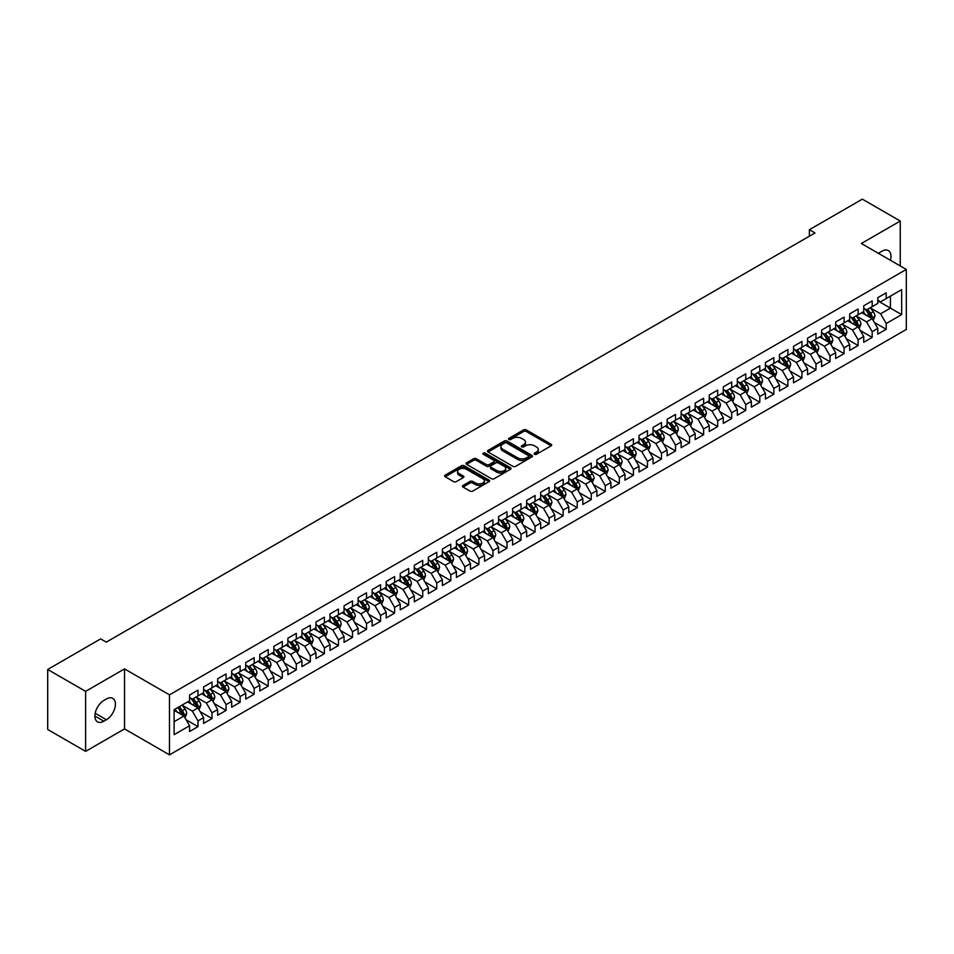 <?xml version="1.0" encoding="UTF-8"?>
<svg xmlns="http://www.w3.org/2000/svg" width="954" height="954" viewBox="0 0 954 954"><rect width="100%" height="100%" fill="white"/><g stroke="black" fill="none" stroke-linecap="round" stroke-linejoin="round"><path stroke-width="1.43" d="M534.55 454.283A1.359 0.787 0 0 0 536.482 454.283L551.138 445.816A1.944 1.121 0 0 0 551.71 445.029A1.944 1.121 0 0 0 551.138 444.23L526.322 429.896A1.944 1.121 0 0 0 523.555 429.896L508.911 438.363A1.359 0.787 0 0 0 510.843 439.472L512.739 438.375A6.237 3.601 0 0 1 521.564 438.375L523.627 439.567A6.237 3.601 0 0 1 525.463 442.119A6.237 3.601 0 0 1 523.627 444.671L521.731 445.756A1.359 0.787 0 0 0 523.663 446.877L525.559 445.78A6.237 3.601 0 0 1 534.383 445.78L536.446 446.973A6.237 3.601 0 0 1 538.283 449.525A6.237 3.601 0 0 1 536.446 452.065L534.55 453.162A1.359 0.787 0 0 0 534.55 454.283L534.55 453.162M463.036 485.455A1.944 1.121 0 0 0 462.463 486.254A1.944 1.121 0 0 0 463.036 487.053L470 491.071A1.944 1.121 0 0 0 472.755 491.071L489.02 481.675A1.944 1.121 0 0 0 489.593 480.888A1.944 1.121 0 0 0 489.02 480.089L464.204 465.755A1.944 1.121 0 0 0 461.45 465.755L445.184 475.152A1.944 1.121 0 0 0 444.612 475.951A1.944 1.121 0 0 0 445.184 476.738L453.591 481.603A1.944 1.121 0 0 0 456.346 481.603L463.31 477.584A1.944 1.121 0 0 0 463.882 476.785A1.944 1.121 0 0 0 463.31 475.986L459.148 473.578A5.211 3.017 0 0 1 457.61 471.455A5.211 3.017 0 0 1 460.83 468.664A5.211 3.017 0 0 1 466.518 469.32L482.855 478.753A5.211 3.017 0 0 1 484.382 480.888A5.211 3.017 0 0 1 481.162 483.666A5.211 3.017 0 0 1 475.486 483.01L472.755 481.436A1.944 1.121 0 0 0 470 481.436L463.036 485.455L463.036 487.053L470 483.058L470 481.436M85.621 691.364L85.621 751.37L124.533 728.904L124.533 668.897L85.621 691.364L47.7 669.469L100.647 638.894L106.276 642.137L815.002 232.955L809.386 229.711L809.386 236.198M124.533 668.897L169.478 694.846L906.3 269.445L906.3 329.452L169.478 754.852L169.478 694.846M900.266 265.963L900.266 221.042L861.355 243.497L906.3 269.445M900.266 221.042L862.333 199.147L809.386 229.711M512.87 466.315A1.944 1.121 0 0 0 515.637 466.315L531.903 456.918A1.944 1.121 0 0 0 532.475 456.131A1.944 1.121 0 0 0 531.903 455.332L507.087 441.01A1.944 1.121 0 0 0 504.332 441.01L488.066 450.395A1.944 1.121 0 0 0 487.494 451.194A1.944 1.121 0 0 0 488.066 451.993L512.87 466.315M483.845 454.569A1.359 0.787 0 0 1 485.24 454.76L510.438 469.32L494.196 478.693A1.944 1.121 0 0 1 491.441 478.693L466.625 464.371L473.589 460.377L473.589 458.755L466.625 462.773A1.944 1.121 0 0 0 466.053 463.572A1.944 1.121 0 0 0 466.625 464.371L466.625 462.773M473.589 460.377A1.944 1.121 0 0 1 476.344 460.377L476.344 458.755A1.944 1.121 0 0 0 473.589 458.755M476.344 458.755L486.409 464.562A1.944 1.121 0 0 0 489.163 464.562L493.778 461.903A1.944 1.121 0 0 0 494.351 461.104A1.944 1.121 0 0 0 493.778 460.305L483.308 454.259A1.359 0.787 0 0 1 485.24 453.138L510.462 467.71A1.944 1.121 0 0 1 511.034 468.509A1.944 1.121 0 0 1 510.462 469.296L510.462 467.71M877.787 300.832L890.428 308.13L890.428 296.122L901.661 289.634L886.218 298.554L886.218 292.806L877.787 297.672L877.787 303.42L872.171 306.663L872.171 300.915L863.74 305.781L863.74 311.529L858.123 314.772L858.123 309.024L849.692 313.89L849.692 319.638L844.075 322.881L844.075 317.133L835.656 321.999L835.656 327.747L830.028 330.99L830.028 325.242L821.609 330.108L821.609 335.856L815.992 339.099L815.992 333.351L807.561 338.217L807.561 343.965L801.944 347.208L801.944 341.46L793.513 346.326L793.513 352.074L787.897 355.317L787.897 349.569L779.466 354.435L779.466 360.183L773.849 363.426L773.849 357.678L765.418 362.544L765.418 368.292L759.801 371.535L759.801 365.787L751.382 370.653L751.382 376.401L745.766 379.656L745.766 373.896L737.335 378.762L737.335 384.522L731.718 387.765L731.718 382.005L723.287 386.871L723.287 392.631L717.67 395.874L717.67 390.114L709.239 394.98L709.239 400.74L703.623 403.983L703.623 398.223L695.192 403.089L695.192 408.849L689.575 412.092L689.575 406.332L681.156 411.198L681.156 416.958L675.527 420.201L675.527 414.441L667.108 419.307L667.108 425.067L661.492 428.31L661.492 422.55L653.061 427.416L653.061 433.176L647.444 436.419L647.444 430.659L639.013 435.525L639.013 441.285L633.396 444.528L633.396 438.768L624.965 443.634L624.965 449.394L619.349 452.637L619.349 446.877L610.918 451.743L610.918 457.503L605.301 460.746L605.301 454.986L596.882 459.852L596.882 465.612L591.265 468.855L591.265 463.095L582.834 467.961L582.834 473.721L577.218 476.964L577.218 471.204L568.787 476.07L568.787 481.83L563.17 485.073L563.17 479.313L554.739 484.179L554.739 489.939L549.122 493.182L549.122 487.422L540.691 492.288L540.691 498.048L535.075 501.291L535.075 495.531L526.656 500.397L526.656 506.157L521.027 509.4L521.027 503.64L512.608 508.506L512.608 514.266L506.991 517.509L506.991 511.749L498.56 516.615L498.56 522.375L492.944 525.618L492.944 519.858L484.513 524.724L484.513 530.484L478.896 533.727L478.896 527.967L470.465 532.833L470.465 538.593L464.848 541.836L464.848 536.076L456.417 540.942L456.417 546.702L450.801 549.945L450.801 544.185L442.382 549.051L442.382 554.811L436.765 558.054L436.765 552.294L428.334 557.16L428.334 562.92L422.717 566.163L422.717 560.403L414.286 565.269L414.286 571.029L408.67 574.272L408.67 568.512L400.239 573.378L400.239 579.138L394.622 582.381L394.622 576.621L386.191 581.487L386.191 587.247L380.574 590.49L380.574 584.73L372.155 589.596L372.155 595.356L366.527 598.599L366.527 592.839L358.108 597.705L358.108 603.465L352.491 606.708L352.491 600.948L344.06 605.814L344.06 611.574L338.443 614.817L338.443 609.057L330.012 613.923L330.012 619.683L324.396 622.926L324.396 617.166L315.965 622.032L315.965 627.792L310.348 631.035L310.348 625.275L301.929 630.141L301.929 635.901L296.3 639.144L296.3 633.384L287.881 638.25L287.881 644.01L282.265 647.253L282.265 641.493L273.834 646.359L273.834 652.119L268.217 655.362L268.217 649.602L259.786 654.468L259.786 660.228L254.169 663.471L254.169 657.711L245.738 662.577L245.738 668.337L240.122 671.58L240.122 665.82L231.691 670.686L231.691 676.446L226.074 679.689L226.074 673.929L217.655 678.795L217.655 684.555L212.026 687.798L212.026 682.038L203.607 686.904L203.607 692.664L197.991 695.907L197.991 690.147L189.56 695.013L189.56 700.773L174.105 709.693L174.105 734.663L189.56 725.744L183.943 716.013L174.105 710.336M901.661 289.634L901.661 314.617L886.218 323.537L880.602 313.806L870.418 307.927M874.341 322.44L886.218 329.297L886.218 323.537M886.218 329.297L877.787 334.162L877.787 328.403L872.171 331.646L866.554 321.915L856.37 316.036M860.305 330.549L872.171 337.406L872.171 331.646M872.171 337.406L863.74 342.271L863.74 336.512L858.123 339.755L852.506 330.024L842.322 324.145M846.258 338.658L858.123 345.515L858.123 339.755M858.123 345.515L849.692 350.38L849.692 344.621L844.075 347.864L838.459 338.133L828.275 332.254M832.21 346.767L844.075 353.624L844.075 347.864M844.075 353.624L835.656 358.489L835.656 352.73L830.028 355.973L824.411 346.242L814.227 340.363M818.162 354.876L830.028 361.733L830.028 355.973M830.028 361.733L821.609 366.598L821.609 360.839L815.992 364.082L810.375 354.351L800.191 348.472M804.115 362.985L815.992 369.842L815.992 364.082M815.992 369.842L807.561 374.707L807.561 368.948L801.944 372.191L796.328 362.46L786.144 356.581M790.079 371.094L801.944 377.951L801.944 372.191M801.944 377.951L793.513 382.816L793.513 377.057L787.897 380.3L782.28 370.569L772.096 364.69M776.031 379.203L787.897 386.06L787.897 380.3M787.897 386.06L779.466 390.925L779.466 385.166L773.849 388.409L768.232 378.678L758.048 372.799M761.984 387.312L773.849 394.169L773.849 388.409M773.849 394.169L765.418 399.034L765.418 393.275L759.801 396.518L754.185 386.787L744.001 380.908M747.936 395.421L759.801 402.278L759.801 396.518M759.801 402.278L751.382 407.143L751.382 401.384L745.766 404.627L740.137 394.896L729.953 389.017M733.888 403.53L745.766 410.387L745.766 404.627M745.766 410.387L737.335 415.252L737.335 409.493L731.718 412.736L726.101 403.005L715.917 397.126M719.841 411.639L731.718 418.496L731.718 412.736M731.718 418.496L723.287 423.361L723.287 417.602L717.67 420.845L712.054 411.114L701.87 405.235M705.805 419.748L717.67 426.605L717.67 420.845M717.67 426.605L709.239 431.47L709.239 425.711L703.623 428.954L698.006 419.223L687.822 413.344M691.757 427.857L703.623 434.714L703.623 428.954M703.623 434.714L695.192 439.579L695.192 433.82L689.575 437.063L683.958 427.332L673.774 421.453M677.71 435.966L689.575 442.823L689.575 437.063M689.575 442.823L681.156 447.688L681.156 441.929L675.527 445.172L669.911 435.441L659.727 429.562M663.662 444.075L675.527 450.932L675.527 445.172M675.527 450.932L667.108 455.797L667.108 450.038L661.492 453.281L655.875 443.55L645.691 437.671M649.614 452.184L661.492 459.041L661.492 453.281M661.492 459.041L653.061 463.906L653.061 458.147L647.444 461.39L641.827 451.659L631.643 445.78M635.579 460.293L647.444 467.15L647.444 461.39M647.444 467.15L639.013 472.015L639.013 466.256L633.396 469.499L627.78 459.768L617.596 453.889M621.531 468.402L633.396 475.259L633.396 469.499M633.396 475.259L624.965 480.124L624.965 474.365L619.349 477.608L613.732 467.877L603.548 461.998M607.483 476.511L619.349 483.368L619.349 477.608M619.349 483.368L610.918 488.233L610.918 482.474L605.301 485.717L599.684 475.986L589.5 470.107M593.436 484.62L605.301 491.477L605.301 485.717M605.301 491.477L596.882 496.342L596.882 490.583L591.265 493.826L585.637 484.095L575.453 478.216M579.388 492.729L591.265 499.586L591.265 493.826M591.265 499.586L582.834 504.451L582.834 498.692L577.218 501.935L571.601 492.204L561.417 486.325M565.34 500.838L577.218 507.695L577.218 501.935M577.218 507.695L568.787 512.56L568.787 506.801L563.17 510.044L557.553 500.313L547.369 494.434M551.305 508.947L563.17 515.804L563.17 510.044M563.17 515.804L554.739 520.669L554.739 514.91L549.122 518.153L543.506 508.422L533.322 502.543M537.257 517.056L549.122 523.913L549.122 518.153M549.122 523.913L540.691 528.778L540.691 523.019L535.075 526.262L529.458 516.531L519.274 510.652M523.209 525.165L535.075 532.022L535.075 526.262M535.075 532.022L526.656 536.887L526.656 531.128L521.027 534.371L515.41 524.64L505.226 518.761M509.162 533.274L521.027 540.131L521.027 534.371M521.027 540.131L512.608 544.996L512.608 539.237L506.991 542.48L501.375 532.749L491.191 526.87M495.114 541.383L506.991 548.24L506.991 542.48M506.991 548.24L498.56 553.105L498.56 547.346L492.944 550.589L487.327 540.858L477.143 534.979M481.078 549.492L492.944 556.349L492.944 550.589M492.944 556.349L484.513 561.214L484.513 555.455L478.896 558.698L473.279 548.967L463.095 543.088M467.031 557.601L478.896 564.458L478.896 558.698M478.896 564.458L470.465 569.323L470.465 563.564L464.848 566.807L459.232 557.076L449.048 551.197M452.983 565.71L464.848 572.567L464.848 566.807M464.848 572.567L456.417 577.432L456.417 571.673L450.801 574.916L445.184 565.185L435 559.306M438.935 573.819L450.801 580.676L450.801 574.916M450.801 580.676L442.382 585.541L442.382 579.782L436.765 583.025L431.136 573.294L420.952 567.415M424.888 581.928L436.765 588.785L436.765 583.025M436.765 588.785L428.334 593.65L428.334 587.891L422.717 591.134L417.101 581.403L406.917 575.524M410.84 590.037L422.717 596.894L422.717 591.134M422.717 596.894L414.286 601.759L414.286 596L408.67 599.243L403.053 589.512L392.869 583.633M396.804 598.146L408.67 605.003L408.67 599.243M408.67 605.003L400.239 609.868L400.239 604.109L394.622 607.352L389.005 597.621L378.821 591.742M382.757 606.255L394.622 613.112L394.622 607.352M394.622 613.112L386.191 617.977L386.191 612.218L380.574 615.461L374.958 605.73L364.774 599.851M368.709 614.364L380.574 621.221L380.574 615.461M380.574 621.221L372.155 626.086L372.155 620.327L366.527 623.57L360.91 613.839L350.726 607.96M354.661 622.473L366.527 629.33L366.527 623.57M366.527 629.33L358.108 634.195L358.108 628.436L352.491 631.679L346.874 621.948L336.69 616.069M340.614 630.582L352.491 637.439L352.491 631.679M352.491 637.439L344.06 642.304L344.06 636.545L338.443 639.788L332.827 630.057L322.643 624.178M326.578 638.691L338.443 645.548L338.443 639.788M338.443 645.548L330.012 650.413L330.012 644.654L324.396 647.897L318.779 638.166L308.595 632.287M312.53 646.8L324.396 653.657L324.396 647.897M324.396 653.657L315.965 658.522L315.965 652.763L310.348 656.006L304.731 646.275L294.547 640.396M298.483 654.909L310.348 661.766L310.348 656.006M310.348 661.766L301.929 666.631L301.929 660.872L296.3 664.115L290.684 654.384L280.5 648.505M284.435 663.018L296.3 669.875L296.3 664.115M296.3 669.875L287.881 674.74L287.881 668.981L282.265 672.224L276.636 662.493L266.452 656.614M270.387 671.127L282.265 677.984L282.265 672.224M282.265 677.984L273.834 682.849L273.834 677.09L268.217 680.333L262.6 670.602L252.416 664.723M256.34 679.236L268.217 686.093L268.217 680.333M268.217 686.093L259.786 690.958L259.786 685.199L254.169 688.442L248.553 678.711L238.369 672.832M242.304 687.345L254.169 694.202L254.169 688.442M254.169 694.202L245.738 699.067L245.738 693.308L240.122 696.551L234.505 686.82L224.321 680.941M228.256 695.454L240.122 702.311L240.122 696.551M240.122 702.311L231.691 707.176L231.691 701.417L226.074 704.66L220.457 694.929L210.274 689.05M214.209 703.563L226.074 710.42L226.074 704.66M226.074 710.42L217.655 715.285L217.655 709.526L212.026 712.769L206.41 703.038L196.226 697.159M200.161 711.672L212.026 718.529L212.026 712.769M212.026 718.529L203.607 723.394L203.607 717.635L197.991 720.878L192.374 711.147L182.19 705.268M186.113 719.781L197.991 726.638L197.991 720.878M197.991 726.638L189.56 731.503L189.56 725.744M189.56 697.529L192.374 699.151L197.991 695.907M174.105 721.689L183.943 716.013M203.607 689.42L206.41 691.042L212.026 687.798M192.374 711.147L197.991 707.904L187.592 701.905M203.607 717.635L197.991 707.904M217.655 681.311L220.457 682.933L226.074 679.689M206.41 703.038L212.026 699.795L201.64 693.796M217.655 709.526L212.026 699.795M231.691 673.202L234.505 674.824L240.122 671.58M220.457 694.929L226.074 691.686L215.687 685.687M231.691 701.417L226.074 691.686M245.738 665.093L248.553 666.715L254.169 663.471M234.505 686.82L240.122 683.577L229.723 677.578M245.738 693.308L240.122 683.577M259.786 656.984L262.6 658.606L268.217 655.362M248.553 678.711L254.169 675.468L243.771 669.469M259.786 685.199L254.169 675.468M273.834 648.875L276.636 650.497L282.265 647.253M262.6 670.602L268.217 667.359L257.818 661.361M273.834 677.09L268.217 667.359M287.881 640.766L290.684 642.388L296.3 639.144M276.636 662.493L282.265 659.25L271.866 653.251M287.881 668.981L282.265 659.25M301.929 632.657L304.731 634.279L310.348 631.035M290.684 654.384L296.3 651.141L285.914 645.142M301.929 660.872L296.3 651.141M315.965 624.548L318.779 626.17L324.396 622.926M304.731 646.275L310.348 643.032L299.961 637.034M315.965 652.763L310.348 643.032M330.012 616.439L332.827 618.061L338.443 614.817M318.779 638.166L324.396 634.923L313.997 628.924M330.012 644.654L324.396 634.923M344.06 608.33L346.874 609.952L352.491 606.708M332.827 630.057L338.443 626.814L328.045 620.815M344.06 636.545L338.443 626.814M358.108 600.221L360.91 601.843L366.527 598.599M346.874 621.948L352.491 618.705L342.092 612.706M358.108 628.436L352.491 618.705M372.155 592.112L374.958 593.734L380.574 590.49M360.91 613.839L366.527 610.596L356.14 604.597M372.155 620.327L366.527 610.596M386.191 584.003L389.005 585.625L394.622 582.381M374.958 605.73L380.574 602.487L370.188 596.488M386.191 612.218L380.574 602.487M400.239 575.894L403.053 577.516L408.67 574.272M389.005 597.621L394.622 594.378L384.223 588.379M400.239 604.109L394.622 594.378M414.286 567.785L417.101 569.407L422.717 566.163M403.053 589.512L408.67 586.269L398.271 580.27M414.286 596L408.67 586.269M428.334 559.676L431.136 561.298L436.765 558.054M417.101 581.403L422.717 578.16L412.319 572.161M428.334 587.891L422.717 578.16M442.382 551.567L445.184 553.189L450.801 549.945M431.136 573.294L436.765 570.051L426.366 564.052M442.382 579.782L436.765 570.051M456.417 543.458L459.232 545.08L464.848 541.836M445.184 565.185L450.801 561.942L440.414 555.943M456.417 571.673L450.801 561.942M470.465 535.349L473.279 536.971L478.896 533.727M459.232 557.076L464.848 553.833L454.462 547.834M470.465 563.564L464.848 553.833M484.513 527.24L487.327 528.862L492.944 525.618M473.279 548.967L478.896 545.724L468.497 539.726M484.513 555.455L478.896 545.724M498.56 519.131L501.375 520.753L506.991 517.509M487.327 540.858L492.944 537.615L482.545 531.616M498.56 547.346L492.944 537.615M512.608 511.022L515.41 512.644L521.027 509.4M501.375 532.749L506.991 529.506L496.593 523.507M512.608 539.237L506.991 529.506M526.656 502.913L529.458 504.535L535.075 501.291M515.41 524.64L521.027 521.397L510.64 515.398M526.656 531.128L521.027 521.397M540.691 494.804L543.506 496.426L549.122 493.182M529.458 516.531L535.075 513.288L524.688 507.289M540.691 523.019L535.075 513.288M554.739 486.695L557.553 488.317L563.17 485.073M543.506 508.422L549.122 505.179L538.724 499.18M554.739 514.91L549.122 505.179M568.787 478.586L571.601 480.208L577.218 476.964M557.553 500.313L563.17 497.07L552.771 491.071M568.787 506.801L563.17 497.07M582.834 470.477L585.637 472.099L591.265 468.855M571.601 492.204L577.218 488.961L566.819 482.962M582.834 498.692L577.218 488.961M596.882 462.368L599.684 463.99L605.301 460.746M585.637 484.095L591.265 480.852L580.867 474.853M596.882 490.583L591.265 480.852M610.918 454.259L613.732 455.881L619.349 452.637M599.684 475.986L605.301 472.743L594.914 466.744M610.918 482.474L605.301 472.743M624.965 446.15L627.78 447.772L633.396 444.528M613.732 467.877L619.349 464.634L608.962 458.635M624.965 474.365L619.349 464.634M639.013 438.041L641.827 439.663L647.444 436.419M627.78 459.768L633.396 456.525L622.998 450.526M639.013 466.256L633.396 456.525M653.061 429.932L655.875 431.554L661.492 428.31M641.827 451.659L647.444 448.416L637.045 442.417M653.061 458.147L647.444 448.416M667.108 421.823L669.911 423.445L675.527 420.201M655.875 443.55L661.492 440.307L651.093 434.308M667.108 450.038L661.492 440.307M681.156 413.714L683.958 415.336L689.575 412.092M669.911 435.441L675.527 432.198L665.141 426.199M681.156 441.929L675.527 432.198M695.192 405.605L698.006 407.227L703.623 403.983M683.958 427.332L689.575 424.089L679.188 418.09M695.192 433.82L689.575 424.089M709.239 397.496L712.054 399.118L717.67 395.874M698.006 419.223L703.623 415.98L693.224 409.981M709.239 425.711L703.623 415.98M723.287 389.387L726.101 391.009L731.718 387.765M712.054 411.114L717.67 407.871L707.272 401.872M723.287 417.602L717.67 407.871M737.335 381.278L740.137 382.9L745.766 379.656M726.101 403.005L731.718 399.762L721.319 393.763M737.335 409.493L731.718 399.762M751.382 373.169L754.185 374.791L759.801 371.535M740.137 394.896L745.766 391.653L735.367 385.654M751.382 401.384L745.766 391.653M765.418 365.048L768.232 366.67L773.849 363.426M754.185 386.787L759.801 383.544L749.415 377.546M765.418 393.275L759.801 383.544M779.466 356.939L782.28 358.561L787.897 355.317M768.232 378.678L773.849 375.435L763.462 369.436M779.466 385.166L773.849 375.435M793.513 348.83L796.328 350.452L801.944 347.208M782.28 370.569L787.897 367.326L777.498 361.327M793.513 377.057L787.897 367.326M807.561 340.721L810.375 342.343L815.992 339.099M796.328 362.46L801.944 359.217L791.546 353.218M807.561 368.948L801.944 359.217M821.609 332.612L824.411 334.234L830.028 330.99M810.375 354.351L815.992 351.108L805.593 345.109M821.609 360.839L815.992 351.108M835.656 324.503L838.459 326.125L844.075 322.881M824.411 346.242L830.028 342.999L819.641 337M835.656 352.73L830.028 342.999M849.692 316.394L852.506 318.016L858.123 314.772M838.459 338.133L844.075 334.89L833.689 328.892M849.692 344.621L844.075 334.89M863.74 308.285L866.554 309.907L872.171 306.663M852.506 330.024L858.123 326.781L847.724 320.782M863.74 336.512L858.123 326.781M877.787 300.176L880.602 301.798L886.218 298.554M866.554 321.915L872.171 318.672L861.772 312.673M877.787 328.403L872.171 318.672M47.7 669.469L47.7 729.476L85.621 751.37M124.533 728.904L169.478 754.852M880.602 313.806L890.428 308.13L901.661 314.617M890.44 260.287A12.712 7.334 120 0 0 888.353 250.568A12.712 7.334 120 0 0 881.997 251.2L879.469 252.667A12.712 7.334 120 0 0 878.407 253.347M103.879 700.451A12.712 7.334 120 0 0 95.579 711.648A12.712 7.334 120 0 0 97.523 721.832A12.712 7.334 120 0 0 103.879 721.2L106.407 719.745A12.712 7.334 120 0 0 114.718 708.548A12.712 7.334 120 0 0 112.763 698.352A12.712 7.334 120 0 0 106.407 698.984L103.879 700.451M535.099 454.474L536.446 453.687A6.237 3.601 0 0 0 538.283 451.147L538.283 449.525M525.463 442.119L525.463 443.741A6.237 3.601 0 0 1 523.627 446.293L522.279 447.068M551.138 444.23L551.138 445.816L526.322 431.518A1.944 1.121 0 0 0 523.555 431.518L509.46 439.663M531.879 456.942L507.087 442.632A1.944 1.121 0 0 0 504.332 442.632L488.09 452.005L488.066 450.395M528.456 456.68A1.359 0.787 0 0 0 528.456 455.571L506.669 442.99A1.359 0.787 0 0 0 504.738 442.99L502.746 444.147A6.237 3.601 0 0 0 500.922 446.699A6.237 3.601 0 0 0 502.746 449.239L517.628 457.837A6.237 3.601 0 0 0 526.453 457.837L528.456 456.68L528.456 458.302A1.359 0.787 0 0 0 528.85 457.753L528.85 456.131M500.922 446.699L500.922 448.32A6.237 3.601 0 0 0 502.746 450.86L502.746 449.239M528.456 458.302L526.453 459.458A6.237 3.601 0 0 1 517.628 459.458L502.746 450.86M476.344 460.377L486.409 466.184A1.944 1.121 0 0 0 489.163 466.184L493.778 463.525A1.944 1.121 0 0 0 494.351 462.726L494.351 461.104M496.855 470.596A5.211 3.017 0 0 0 502.531 471.252A5.211 3.017 0 0 0 505.751 468.462A5.211 3.017 0 0 0 504.225 466.339L498.465 463.012A1.944 1.121 0 0 0 495.71 463.012L491.095 465.683A1.944 1.121 0 0 0 490.523 466.47A1.944 1.121 0 0 0 491.095 467.269L496.855 470.596L496.855 472.218A5.211 3.017 0 0 0 502.531 472.874A5.211 3.017 0 0 0 505.751 470.083L505.751 468.462M490.523 466.47L490.523 468.092A1.944 1.121 0 0 0 491.095 468.891L491.095 467.269M496.855 472.218L491.095 468.891M484.382 480.888L484.382 482.509A5.211 3.017 0 0 1 481.162 485.288A5.211 3.017 0 0 1 475.486 484.632L472.755 483.058A1.944 1.121 0 0 0 470 483.058M457.61 471.455L457.61 473.077A5.211 3.017 0 0 0 459.148 475.199L459.148 473.578M463.31 475.986L463.31 477.584L459.148 475.199M488.997 481.698L464.204 467.377A1.944 1.121 0 0 0 461.45 467.377L445.208 476.761M873.208 320.472L874.949 316.215A5.259 3.041 -120 0 0 873.268 311.743L870.286 307.76M865.528 314.844L863.263 311.815M864.992 309.013L868.915 314.248A5.259 3.041 60 0 1 870.418 317.42L872.111 316.442A5.259 3.041 -120 0 0 870.597 313.282L867.615 309.299M865.91 309.549L869.595 314.462A2.683 1.55 60 0 1 870.084 315.273L872.111 316.442M859.16 328.581L860.902 324.324A5.259 3.041 -120 0 0 859.22 319.852L856.239 315.869M851.481 322.953L849.215 319.924M850.944 317.122L854.867 322.357A5.259 3.041 60 0 1 856.382 325.529L858.063 324.551A5.259 3.041 -120 0 0 856.561 321.391L853.568 317.408M851.874 317.658L855.559 322.571A2.683 1.55 60 0 1 856.036 323.382L858.063 324.551M845.113 336.69L846.854 332.433A5.259 3.041 -120 0 0 845.184 327.961L842.191 323.978M837.445 331.062L835.167 328.033M836.896 325.231L840.82 330.466A5.259 3.041 60 0 1 842.334 333.638L844.016 332.66A5.259 3.041 -120 0 0 842.513 329.5L839.532 325.517M837.827 325.767L841.511 330.68A2.683 1.55 60 0 1 842 331.491L844.016 332.66M831.077 344.799L832.818 340.554A5.259 3.041 -120 0 0 831.137 336.07L828.155 332.087M823.397 339.171L821.132 336.142M822.849 333.34L826.784 338.575A5.259 3.041 60 0 1 828.287 341.747L829.968 340.769A5.259 3.041 -120 0 0 828.466 337.609L825.484 333.626M823.779 333.876L827.464 338.789A2.683 1.55 60 0 1 827.953 339.6L829.968 340.769M817.029 352.908L818.77 348.663A5.259 3.041 -120 0 0 817.089 344.179L814.108 340.196M809.35 347.28L807.084 344.251M808.801 341.449L812.736 346.684A5.259 3.041 60 0 1 814.239 349.856L815.92 348.878A5.259 3.041 -120 0 0 814.418 345.718L811.437 341.735M809.731 341.985L813.416 346.898A2.683 1.55 60 0 1 813.905 347.709L815.92 348.878M802.982 361.017L804.723 356.772A5.259 3.041 -120 0 0 803.041 352.288L800.06 348.305M795.302 355.389L793.036 352.36M794.765 349.558L798.689 354.793A5.259 3.041 60 0 1 800.191 357.965L801.885 356.987A5.259 3.041 -120 0 0 800.37 353.827L797.389 349.844M795.684 350.094L799.369 355.007A2.683 1.55 60 0 1 799.857 355.818L801.885 356.987M788.934 369.126L790.675 364.881A5.259 3.041 -120 0 0 788.994 360.397L786.013 356.414M781.254 363.498L778.989 360.469M780.718 357.667L784.641 362.902A5.259 3.041 60 0 1 786.156 366.074L787.837 365.096A5.259 3.041 -120 0 0 786.334 361.936L783.341 357.953M781.636 358.203L785.333 363.116A2.683 1.55 60 0 1 785.81 363.939L787.837 365.096M774.886 377.235L776.628 372.99A5.259 3.041 -120 0 0 774.946 368.506L771.965 364.523M767.219 371.607L764.941 368.578M766.67 365.776L770.593 371.011A5.259 3.041 60 0 1 772.108 374.183L773.789 373.205A5.259 3.041 -120 0 0 772.287 370.045L769.294 366.062M767.6 366.312L771.285 371.225A2.683 1.55 60 0 1 771.774 372.048L773.789 373.205M760.851 385.344L762.592 381.099A5.259 3.041 -120 0 0 760.91 376.615L757.917 372.632M753.171 379.716L750.905 376.687M752.623 373.885L756.558 379.12A5.259 3.041 60 0 1 758.06 382.292L759.742 381.314A5.259 3.041 -120 0 0 758.239 378.154L755.258 374.171M753.553 374.421L757.237 379.334A2.683 1.55 60 0 1 757.726 380.157L759.742 381.314M746.803 393.453L748.544 389.208A5.259 3.041 -120 0 0 746.863 384.724L743.881 380.741M739.123 387.825L736.858 384.796M738.575 381.994L742.51 387.229A5.259 3.041 60 0 1 744.013 390.401L745.694 389.423A5.259 3.041 -120 0 0 744.192 386.263L741.21 382.28M739.505 382.53L743.19 387.443A2.683 1.55 60 0 1 743.679 388.266L745.694 389.423M732.755 401.562L734.497 397.317A5.259 3.041 -120 0 0 732.815 392.833L729.834 388.85M725.076 395.934L722.81 392.905M724.539 390.103L728.462 395.338A5.259 3.041 60 0 1 729.965 398.51L731.658 397.532A5.259 3.041 -120 0 0 730.144 394.372L727.163 390.389M725.457 390.639L729.142 395.552A2.683 1.55 60 0 1 729.631 396.375L731.658 397.532M718.708 409.671L720.449 405.426A5.259 3.041 -120 0 0 718.767 400.942L715.786 396.959M711.028 404.043L708.762 401.014M710.491 398.212L714.415 403.447A5.259 3.041 60 0 1 715.917 406.619L717.611 405.641A5.259 3.041 -120 0 0 716.096 402.481L713.115 398.498M711.41 398.748L715.095 403.661A2.683 1.55 60 0 1 715.583 404.484L717.611 405.641M704.66 417.78L706.401 413.535A5.259 3.041 -120 0 0 704.72 409.051L701.739 405.068M696.98 412.152L694.715 409.123M696.444 406.321L700.367 411.568A5.259 3.041 60 0 1 701.882 414.728L703.563 413.75A5.259 3.041 -120 0 0 702.061 410.59L699.067 406.607M697.374 406.857L701.059 411.77A2.683 1.55 60 0 1 701.536 412.593L703.563 413.75M690.613 425.889L692.354 421.644A5.259 3.041 -120 0 0 690.684 417.16L687.691 413.177M682.945 420.261L680.667 417.232M682.396 414.43L686.32 419.677A5.259 3.041 60 0 1 687.834 422.837L689.515 421.859A5.259 3.041 -120 0 0 688.013 418.699L685.032 414.716M683.326 414.966L687.011 419.879A2.683 1.55 60 0 1 687.5 420.702L689.515 421.859M676.577 433.998L678.318 429.753A5.259 3.041 -120 0 0 676.636 425.269L673.655 421.286M668.897 428.37L666.631 425.341M668.349 422.539L672.284 427.786A5.259 3.041 60 0 1 673.786 430.946L675.468 429.968A5.259 3.041 -120 0 0 673.965 426.808L670.984 422.825M669.279 423.075L672.964 427.988A2.683 1.55 60 0 1 673.452 428.811L675.468 429.968M662.529 442.107L664.27 437.862A5.259 3.041 -120 0 0 662.589 433.378L659.608 429.395M654.849 436.479L652.584 433.45M654.301 430.648L658.236 435.895A5.259 3.041 60 0 1 659.739 439.055L661.42 438.077A5.259 3.041 -120 0 0 659.918 434.917L656.936 430.934M655.231 431.184L658.916 436.097A2.683 1.55 60 0 1 659.405 436.92L661.42 438.077M648.481 450.216L650.223 445.971A5.259 3.041 -120 0 0 648.541 441.487L645.56 437.504M640.802 444.588L638.536 441.559M640.265 438.757L644.188 444.004A5.259 3.041 60 0 1 645.691 447.164L647.384 446.186A5.259 3.041 -120 0 0 645.87 443.026L642.889 439.043M641.183 439.293L644.868 444.206A2.683 1.55 60 0 1 645.357 445.029L647.384 446.186M634.434 458.325L636.175 454.08A5.259 3.041 -120 0 0 634.493 449.596L631.512 445.613M626.754 452.697L624.488 449.668M626.218 446.866L630.141 452.113A5.259 3.041 60 0 1 631.655 455.273L633.337 454.295A5.259 3.041 -120 0 0 631.834 451.135L628.841 447.152M627.136 447.402L630.832 452.315A2.683 1.55 60 0 1 631.309 453.138L633.337 454.295M620.386 466.434L622.127 462.189A5.259 3.041 -120 0 0 620.446 457.705L617.465 453.722M612.718 460.806L610.441 457.777M612.17 454.975L616.093 460.222A5.259 3.041 60 0 1 617.608 463.382L619.289 462.404A5.259 3.041 -120 0 0 617.787 459.244L614.793 455.261M613.1 455.511L616.785 460.424A2.683 1.55 60 0 1 617.274 461.247L619.289 462.404M606.35 474.543L608.092 470.298A5.259 3.041 -120 0 0 606.41 465.814L603.417 461.831M598.671 468.915L596.405 465.886M598.122 463.084L602.057 468.331A5.259 3.041 60 0 1 603.56 471.491L605.241 470.513A5.259 3.041 -120 0 0 603.739 467.353L600.758 463.37M599.052 463.62L602.737 468.533A2.683 1.55 60 0 1 603.226 469.356L605.241 470.513M592.303 482.652L594.044 478.407A5.259 3.041 -120 0 0 592.362 473.923L589.381 469.94M584.623 477.024L582.357 473.995M584.075 471.193L588.01 476.44A5.259 3.041 60 0 1 589.512 479.6L591.194 478.622A5.259 3.041 -120 0 0 589.691 475.462L586.71 471.479M585.005 471.729L588.69 476.642A2.683 1.55 60 0 1 589.178 477.465L591.194 478.622M578.255 490.761L579.996 486.516A5.259 3.041 -120 0 0 578.315 482.032L575.334 478.049M570.575 485.133L568.31 482.104M570.039 479.302L573.962 484.549A5.259 3.041 60 0 1 575.465 487.709L577.158 486.731A5.259 3.041 -120 0 0 575.644 483.571L572.662 479.588M570.957 479.838L574.642 484.751A2.683 1.55 60 0 1 575.131 485.574L577.158 486.731M564.208 498.87L565.949 494.625A5.259 3.041 -120 0 0 564.267 490.141L561.286 486.158M556.528 493.242L554.262 490.213M555.991 487.411L559.915 492.658A5.259 3.041 60 0 1 561.417 495.818L563.11 494.84A5.259 3.041 -120 0 0 561.596 491.68L558.615 487.697M556.909 487.947L560.594 492.86A2.683 1.55 60 0 1 561.083 493.683L563.11 494.84M550.16 506.979L551.901 502.734A5.259 3.041 -120 0 0 550.219 498.25L547.238 494.267M542.48 501.351L540.214 498.322M541.944 495.52L545.867 500.767A5.259 3.041 60 0 1 547.381 503.927L549.063 502.949A5.259 3.041 -120 0 0 547.56 499.789L544.567 495.806M542.874 496.056L546.559 500.969A2.683 1.55 60 0 1 547.036 501.792L549.063 502.949M536.112 515.088L537.853 510.843A5.259 3.041 -120 0 0 536.184 506.359L533.191 502.376M528.444 509.46L526.167 506.431M527.896 503.629L531.819 508.876A5.259 3.041 60 0 1 533.334 512.036L535.015 511.058A5.259 3.041 -120 0 0 533.513 507.898L530.531 503.915M528.826 504.165L532.511 509.078A2.683 1.55 60 0 1 533 509.901L535.015 511.058M522.077 523.197L523.818 518.952A5.259 3.041 -120 0 0 522.136 514.468L519.155 510.485M514.397 517.569L512.131 514.54M513.848 511.738L517.783 516.985A5.259 3.041 60 0 1 519.286 520.145L520.967 519.167A5.259 3.041 -120 0 0 519.465 516.007L516.484 512.024M514.778 512.274L518.463 517.187A2.683 1.55 60 0 1 518.952 518.01L520.967 519.167M508.029 531.306L509.77 527.061A5.259 3.041 -120 0 0 508.088 522.577L505.107 518.594M500.349 525.678L498.083 522.649M499.801 519.847L503.736 525.094A5.259 3.041 60 0 1 505.238 528.254L506.932 527.276A5.259 3.041 -120 0 0 505.417 524.116L502.436 520.133M500.731 520.383L504.416 525.296A2.683 1.55 60 0 1 504.904 526.119L506.932 527.276M493.981 539.415L495.722 535.17A5.259 3.041 -120 0 0 494.041 530.686L491.06 526.703M486.301 533.787L484.036 530.758M485.765 527.956L489.688 533.203A5.259 3.041 60 0 1 491.191 536.363L492.884 535.385A5.259 3.041 -120 0 0 491.37 532.225L488.388 528.242M486.683 528.492L490.368 533.405A2.683 1.55 60 0 1 490.857 534.228L492.884 535.385M479.934 547.524L481.675 543.279A5.259 3.041 -120 0 0 479.993 538.795L477.012 534.812M472.254 541.896L469.988 538.867M471.717 536.065L475.641 541.312A5.259 3.041 60 0 1 477.155 544.472L478.836 543.506A5.259 3.041 -120 0 0 477.334 540.334L474.341 536.351M472.635 536.601L476.332 541.514A2.683 1.55 60 0 1 476.809 542.337L478.836 543.506M465.886 555.633L467.627 551.388A5.259 3.041 -120 0 0 465.946 546.904L462.964 542.921M458.218 550.005L455.94 546.976M457.67 544.174L461.593 549.421A5.259 3.041 60 0 1 463.107 552.581L464.789 551.615A5.259 3.041 -120 0 0 463.286 548.443L460.293 544.46M458.6 544.71L462.285 549.623A2.683 1.55 60 0 1 462.773 550.446L464.789 551.615M451.85 563.742L453.591 559.497A5.259 3.041 -120 0 0 451.91 555.013L448.917 551.03M444.17 558.114L441.905 555.085M443.622 552.283L447.557 557.53A5.259 3.041 60 0 1 449.06 560.69L450.741 559.724A5.259 3.041 -120 0 0 449.239 556.552L446.257 552.569M444.552 552.819L448.237 557.732A2.683 1.55 60 0 1 448.726 558.555L450.741 559.724M437.803 571.851L439.544 567.606A5.259 3.041 -120 0 0 437.862 563.122L434.881 559.139M430.123 566.223L427.857 563.194M429.574 560.392L433.51 565.639A5.259 3.041 60 0 1 435.012 568.799L436.693 567.833A5.259 3.041 -120 0 0 435.191 564.661L432.21 560.678M430.504 560.928L434.189 565.841A2.683 1.55 60 0 1 434.678 566.664L436.693 567.833M423.755 579.96L425.496 575.715A5.259 3.041 -120 0 0 423.814 571.231L420.833 567.248M416.075 574.332L413.809 571.303M415.539 568.501L419.462 573.748A5.259 3.041 60 0 1 420.964 576.908L422.658 575.942A5.259 3.041 -120 0 0 421.143 572.77L418.162 568.787M416.457 569.037L420.142 573.95A2.683 1.55 60 0 1 420.631 574.773L422.658 575.942M409.707 588.069L411.448 583.824A5.259 3.041 -120 0 0 409.767 579.34L406.786 575.357M402.028 582.441L399.762 579.412M401.491 576.61L405.414 581.857A5.259 3.041 60 0 1 406.917 585.017L408.61 584.051A5.259 3.041 -120 0 0 407.096 580.879L404.114 576.896M402.409 577.146L406.094 582.059A2.683 1.55 60 0 1 406.583 582.882L408.61 584.051M395.66 596.178L397.401 591.933A5.259 3.041 -120 0 0 395.719 587.449L392.738 583.466M387.98 590.55L385.714 587.521M387.443 584.719L391.367 589.966A5.259 3.041 60 0 1 392.881 593.126L394.562 592.16A5.259 3.041 -120 0 0 393.06 588.988L390.067 585.005M388.373 585.255L392.058 590.168A2.683 1.55 60 0 1 392.535 590.991L394.562 592.16M381.612 604.287L383.353 600.042A5.259 3.041 -120 0 0 381.683 595.558L378.69 591.575M373.944 598.659L371.666 595.63M373.396 592.828L377.319 598.075A5.259 3.041 60 0 1 378.833 601.235L380.515 600.269A5.259 3.041 -120 0 0 379.012 597.097L376.031 593.114M374.326 593.364L378.011 598.277A2.683 1.55 60 0 1 378.499 599.1L380.515 600.269M367.576 612.396L369.317 608.151A5.259 3.041 -120 0 0 367.636 603.667L364.655 599.684M359.897 606.768L357.631 603.739M359.348 600.937L363.283 606.184A5.259 3.041 60 0 1 364.786 609.344L366.467 608.378A5.259 3.041 -120 0 0 364.965 605.206L361.983 601.223M360.278 601.473L363.963 606.386A2.683 1.55 60 0 1 364.452 607.209L366.467 608.378M353.529 620.505L355.27 616.26A5.259 3.041 -120 0 0 353.588 611.776L350.607 607.793M345.849 614.877L343.583 611.848M345.3 609.046L349.236 614.293A5.259 3.041 60 0 1 350.738 617.453L352.431 616.487A5.259 3.041 -120 0 0 350.917 613.315L347.936 609.332M346.23 609.582L349.915 614.495A2.683 1.55 60 0 1 350.404 615.318L352.431 616.487M339.481 628.614L341.222 624.369A5.259 3.041 -120 0 0 339.541 619.885L336.559 615.902M331.801 622.986L329.535 619.957M331.265 617.155L335.188 622.402A5.259 3.041 60 0 1 336.69 625.562L338.384 624.596A5.259 3.041 -120 0 0 336.869 621.424L333.888 617.441M332.183 617.691L335.868 622.604A2.683 1.55 60 0 1 336.357 623.427L338.384 624.596M325.433 636.723L327.174 632.478A5.259 3.041 -120 0 0 325.493 627.994L322.512 624.011M317.754 631.095L315.488 628.066M317.217 625.264L321.14 630.511A5.259 3.041 60 0 1 322.655 633.671L324.336 632.705A5.259 3.041 -120 0 0 322.834 629.533L319.84 625.55M318.135 625.8L321.832 630.713A2.683 1.55 60 0 1 322.309 631.536L324.336 632.705M311.386 644.832L313.127 640.587A5.259 3.041 -120 0 0 311.445 636.103L308.464 632.12M303.718 639.204L301.44 636.175M303.169 633.373L307.093 638.62A5.259 3.041 60 0 1 308.607 641.78L310.288 640.814A5.259 3.041 -120 0 0 308.786 637.642L305.793 633.659M304.099 633.909L307.784 638.822A2.683 1.55 60 0 1 308.273 639.645L310.288 640.814M297.35 652.941L299.091 648.696A5.259 3.041 -120 0 0 297.409 644.212L294.416 640.229M289.67 647.313L287.404 644.284M289.122 641.482L293.057 646.729A5.259 3.041 60 0 1 294.559 649.889L296.241 648.923A5.259 3.041 -120 0 0 294.738 645.751L291.757 641.768M290.052 642.018L293.737 646.931A2.683 1.55 60 0 1 294.226 647.754L296.241 648.923M283.302 661.05L285.043 656.805A5.259 3.041 -120 0 0 283.362 652.321L280.381 648.338M275.623 655.422L273.357 652.393M275.074 649.591L279.009 654.838A5.259 3.041 60 0 1 280.512 657.998L282.193 657.032A5.259 3.041 -120 0 0 280.691 653.86L277.709 649.877M276.004 650.127L279.689 655.04A2.683 1.55 60 0 1 280.178 655.863L282.193 657.032M269.255 669.159L270.996 664.914A5.259 3.041 -120 0 0 269.314 660.43L266.333 656.447M261.575 663.531L259.309 660.502M261.038 657.7L264.962 662.947A5.259 3.041 60 0 1 266.464 666.107L268.157 665.141A5.259 3.041 -120 0 0 266.643 661.969L263.662 657.986M261.956 658.236L265.641 663.149A2.683 1.55 60 0 1 266.13 663.972L268.157 665.141M255.207 677.268L256.948 673.023A5.259 3.041 -120 0 0 255.267 668.539L252.285 664.556M247.527 671.64L245.261 668.611M246.991 665.809L250.914 671.056A5.259 3.041 60 0 1 252.416 674.216L254.11 673.25A5.259 3.041 -120 0 0 252.595 670.078L249.614 666.095M247.909 666.345L251.594 671.258A2.683 1.55 60 0 1 252.083 672.081L254.11 673.25M241.159 685.377L242.9 681.132A5.259 3.041 -120 0 0 241.219 676.648L238.238 672.665M233.48 679.749L231.214 676.72M232.943 673.918L236.866 679.165A5.259 3.041 60 0 1 238.381 682.325L240.062 681.359A5.259 3.041 -120 0 0 238.56 678.187L235.566 674.204M233.873 674.454L237.558 679.367A2.683 1.55 60 0 1 238.035 680.19L240.062 681.359M227.112 693.486L228.853 689.241A5.259 3.041 -120 0 0 227.183 684.757L224.19 680.774M219.444 687.858L217.166 684.829M218.895 682.027L222.819 687.274A5.259 3.041 60 0 1 224.333 690.434L226.015 689.468A5.259 3.041 -120 0 0 224.512 686.296L221.531 682.313M219.825 682.563L223.51 687.476A2.683 1.55 60 0 1 223.999 688.299L226.015 689.468M213.076 701.595L214.817 697.35A5.259 3.041 -120 0 0 213.136 692.866L210.154 688.883M205.396 695.967L203.13 692.938M204.848 690.136L208.783 695.383A5.259 3.041 60 0 1 210.285 698.543L211.967 697.577A5.259 3.041 -120 0 0 210.464 694.405L207.483 690.422M205.778 690.672L209.463 695.585A2.683 1.55 60 0 1 209.952 696.408L211.967 697.577M199.028 709.704L200.769 705.459A5.259 3.041 -120 0 0 199.088 700.975L196.107 696.992M191.349 704.076L189.083 701.047M190.8 698.245L194.735 703.492A5.259 3.041 60 0 1 196.238 706.652L197.931 705.686A5.259 3.041 -120 0 0 196.417 702.514L193.435 698.531M191.73 698.781L195.415 703.694A2.683 1.55 60 0 1 195.904 704.517L197.931 705.686M184.981 717.813L186.722 713.568A5.259 3.041 -120 0 0 185.04 709.084L182.059 705.101M177.301 712.185L175.035 709.156M177.706 707.618L180.688 711.601A5.259 3.041 60 0 1 182.19 714.761L183.883 713.795A5.259 3.041 -120 0 0 182.369 710.623L179.388 706.64M178.076 707.403L181.367 711.803A2.683 1.55 60 0 1 181.856 712.626L183.883 713.795M536.446 453.687L536.446 452.065M521.731 446.877L521.731 445.756M523.627 446.293L523.627 444.671M508.911 439.472L508.911 438.363M523.555 431.518L523.555 429.896M526.322 431.518L526.322 429.896M504.332 442.632L504.332 441.01M507.087 442.632L507.087 441.01M531.903 456.918L531.903 455.332M517.628 459.458L517.628 457.837M526.453 459.458L526.453 457.837M486.409 466.184L486.409 464.562M489.163 466.184L489.163 464.562M493.778 463.525L493.778 461.903M485.24 454.76L485.24 453.138M472.755 483.058L472.755 481.436M475.486 484.632L475.486 483.01M445.184 476.738L445.184 475.152M461.45 467.377L461.45 465.755M464.204 467.377L464.204 465.755M489.02 481.675L489.02 480.089M94.887 716.013L103.879 721.2M95.173 713.258L106.407 719.745M871.515 318.29L874.913 316.323M870.597 313.282L873.268 311.743M866.721 315.524L868.915 314.248M857.467 326.399L860.866 324.432M856.561 321.391L859.22 319.852M852.673 323.633L854.867 322.357M843.419 334.508L846.83 332.541M842.513 329.5L845.184 327.961M838.626 331.742L840.82 330.466M829.372 342.617L832.782 340.65M828.466 337.609L831.137 336.07M824.578 339.851L826.784 338.575M815.324 350.726L818.735 348.759M814.418 345.718L817.089 344.179M810.53 347.96L812.736 346.684M801.277 358.835L804.687 356.868M800.37 353.827L803.041 352.288M796.495 356.069L798.689 354.793M787.241 366.944L790.639 364.977M786.334 361.936L788.994 360.397M782.447 364.178L784.641 362.902M773.193 375.053L776.592 373.086M772.287 370.045L774.946 368.506M768.399 372.287L770.593 371.011M759.145 383.162L762.556 381.195M758.239 378.154L760.91 376.615M754.352 380.396L756.558 379.12M745.098 391.271L748.508 389.304M744.192 386.263L746.863 384.724M740.304 388.505L742.51 387.229M731.05 399.38L734.461 397.413M730.144 394.372L732.815 392.833M726.256 396.614L728.462 395.338M717.014 407.489L720.413 405.522M716.096 402.481L718.767 400.942M712.221 404.723L714.415 403.447M702.967 415.598L706.365 413.631M702.061 410.59L704.72 409.051M698.173 412.832L700.367 411.568M688.919 423.707L692.33 421.74M688.013 418.699L690.684 417.16M684.125 420.941L686.32 419.677M674.872 431.816L678.282 429.849M673.965 426.808L676.636 425.269M670.078 429.05L672.284 427.786M660.824 439.925L664.234 437.958M659.918 434.917L662.589 433.378M656.03 437.159L658.236 435.895M646.776 448.034L650.187 446.067M645.87 443.026L648.541 441.487M641.994 445.268L644.188 444.004M632.74 456.143L636.139 454.176M631.834 451.135L634.493 449.596M627.947 453.377L630.141 452.113M618.693 464.252L622.091 462.285M617.787 459.244L620.446 457.705M613.899 461.486L616.093 460.222M604.645 472.361L608.056 470.394M603.739 467.353L606.41 465.814M599.851 469.595L602.057 468.331M590.598 480.47L594.008 478.503M589.691 475.462L592.362 473.923M585.804 477.704L588.01 476.44M576.55 488.579L579.96 486.612M575.644 483.571L578.315 482.032M571.756 485.813L573.962 484.549M562.514 496.688L565.913 494.721M561.596 491.68L564.267 490.141M557.72 493.922L559.915 492.658M548.467 504.797L551.865 502.83M547.56 499.789L550.219 498.25M543.673 502.031L545.867 500.767M534.419 512.906L537.829 510.939M533.513 507.898L536.184 506.359M529.625 510.14L531.819 508.876M520.371 521.015L523.782 519.048M519.465 516.007L522.136 514.468M515.577 518.249L517.783 516.985M506.324 529.124L509.734 527.157M505.417 524.116L508.088 522.577M501.53 526.358L503.736 525.094M492.276 537.233L495.686 535.266M491.37 532.225L494.041 530.686M487.494 534.467L489.688 533.203M478.24 545.342L481.639 543.375M477.334 540.334L479.993 538.795M473.446 542.576L475.641 541.312M464.193 553.451L467.591 551.484M463.286 548.443L465.946 546.904M459.399 550.685L461.593 549.421M450.145 561.56L453.555 559.593M449.239 556.552L451.91 555.013M445.351 558.794L447.557 557.53M436.097 569.669L439.508 567.702M435.191 564.661L437.862 563.122M431.303 566.903L433.51 565.639M422.05 577.778L425.46 575.811M421.143 572.77L423.814 571.231M417.256 575.012L419.462 573.748M408.014 585.887L411.412 583.92M407.096 580.879L409.767 579.34M403.22 583.121L405.414 581.857M393.966 593.996L397.365 592.029M393.06 588.988L395.719 587.449M389.172 591.23L391.367 589.966M379.919 602.105L383.329 600.138M379.012 597.097L381.683 595.558M375.125 599.339L377.319 598.075M365.871 610.214L369.281 608.247M364.965 605.206L367.636 603.667M361.077 607.448L363.283 606.184M351.823 618.323L355.234 616.356M350.917 613.315L353.588 611.776M347.029 615.557L349.236 614.293M337.776 626.432L341.186 624.465M336.869 621.424L339.541 619.885M332.994 623.666L335.188 622.402M323.74 634.541L327.139 632.574M322.834 629.533L325.493 627.994M318.946 631.775L321.14 630.511M309.692 642.65L313.091 640.683M308.786 637.642L311.445 636.103M304.898 639.884L307.093 638.62M295.645 650.759L299.055 648.792M294.738 645.751L297.409 644.212M290.851 647.993L293.057 646.729M281.597 658.868L285.007 656.901M280.691 653.86L283.362 652.321M276.803 656.102L279.009 654.838M267.549 666.977L270.96 665.01M266.643 661.969L269.314 660.43M262.767 664.211L264.962 662.947M253.514 675.086L256.912 673.119M252.595 670.078L255.267 668.539M248.72 672.32L250.914 671.056M239.466 683.195L242.865 681.228M238.56 678.187L241.219 676.648M234.672 680.429L236.866 679.165M225.418 691.304L228.829 689.337M224.512 686.296L227.183 684.757M220.624 688.538L222.819 687.274M211.371 699.413L214.781 697.446M210.464 694.405L213.136 692.866M206.577 696.647L208.783 695.383M197.323 707.522L200.734 705.555M196.417 702.514L199.088 700.975M192.529 704.756L194.735 703.492M183.275 715.631L186.686 713.664M182.369 710.623L185.04 709.084M178.493 712.865L180.688 711.601"/></g></svg>
